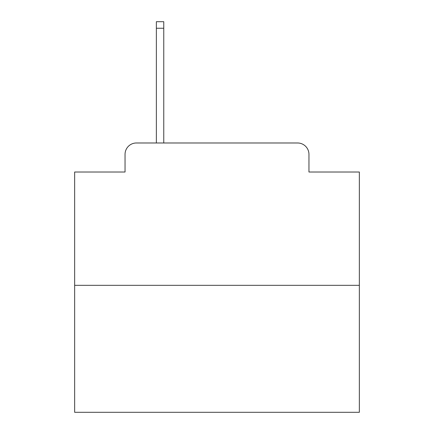 <?xml version="1.0" encoding="UTF-8"?>
<svg xmlns="http://www.w3.org/2000/svg" width="434" height="434" viewBox="0 0 434 434"><rect width="100%" height="100%" fill="white"/><g stroke="black" fill="none" stroke-linecap="round" stroke-linejoin="round"><path stroke-width="0.65" d="M125.046 154.368L125.046 172.016L125.046 154.368A11.387 11.387 0 0 1 136.433 142.981L156.359 142.981L156.359 21.7L163.764 21.7L163.764 142.981L172.586 142.981M359.347 285.328L74.653 285.328L74.653 412.3L359.347 412.3L359.347 172.016L308.954 172.016L308.954 154.368A11.387 11.387 0 0 0 297.567 142.981L136.433 142.981M74.653 285.328L74.653 172.016L125.046 172.016M261.414 142.981L297.567 142.981M308.954 172.016L308.954 154.368M156.359 28.248L163.764 28.248"/></g></svg>
